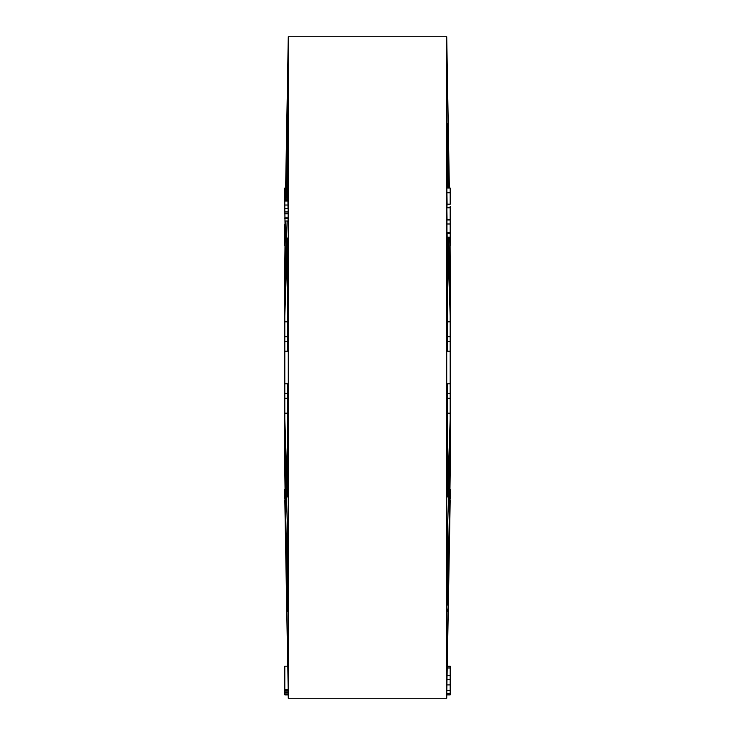 <?xml version="1.0" encoding="UTF-8"?>
<svg xmlns="http://www.w3.org/2000/svg" width="735" height="735" viewBox="0 0 735 735"><rect width="100%" height="100%" fill="white"/><g stroke="black" fill="none" stroke-linecap="round" stroke-linejoin="round"><path stroke-width="1.1" d="M449.03 188.041L447.293 70.909M287.514 80.74L287.578 107.191L285.731 199.948M447.303 341.297L450.188 341.297L450.188 351.22L447.541 351.22L447.293 338.201L447.541 239.766L450.188 315.949L450.188 287.752L448.451 237.681M287.137 221.005L284.812 287.752L284.812 315.949L287.458 239.766L287.707 338.201L287.458 351.22L284.812 351.22L284.812 383.78L287.458 383.78L287.707 489.28L287.458 495.234L284.812 419.051L284.812 447.248L287.67 534.703L287.67 611.529M447.486 654.26L450.188 473.064L447.541 605.024L447.33 534.703L450.188 447.248L450.188 419.051L447.541 495.234L447.293 396.799L447.541 383.78L450.188 383.78L450.188 393.703L447.303 393.703M287.707 609.058L284.812 473.064L287.707 664.091M447.293 70.882L449.351 188.041L446.724 36.75L446.724 698.25L288.276 698.25L288.276 36.75L285.428 199.948M447.045 675.419L446.779 693.353L450.188 693.353L450.188 675.419M450.188 667.986L447.211 667.986L447.082 675.309L450.188 675.309L450.188 666.158L447.284 666.158M446.816 692.609L446.779 694.897L450.188 694.897L450.188 692.609M446.724 351.22L450.188 351.22L450.188 383.78L447.541 383.78M447.293 664.118L447.376 660.379M447.394 659.102L447.486 654.279M447.293 651.164L450.188 499.8L447.248 667.986M447.33 611.529L447.293 609.058M447.33 495.234L447.422 496.979M284.812 690.303L288.221 690.303L287.78 666.158L284.812 666.158L284.812 694.538L288.221 694.538L288.184 690.303M287.578 496.979L287.67 495.234M287.707 664.118L284.812 499.8L287.716 666.158M287.707 651.164L287.532 654.986M287.541 655.804L287.651 661.417M287.67 662.428L287.688 663.549M287.707 70.882L287.633 74.511M287.606 75.898L287.514 80.721M284.812 224.616L284.812 236.201L285.079 221.005M285.437 199.948L287.707 83.836M285.309 221.005L284.812 261.936L285.63 221.005M286.053 199.948L287.707 125.942L287.67 200.297M287.67 123.471L287.707 125.942M287.67 239.766L287.578 238.021M288.102 213.839L288.175 208.556L284.812 208.556L285.024 223.256M284.812 221.005L288.019 221.005L288.175 217.202L288.175 213.839L284.812 213.839M288.019 208.556L287.936 199.948L284.812 199.948L284.812 208.556M447.422 238.021L447.33 239.766M447.293 188.041L447.33 123.471M447.293 125.942L448.708 188.041M449.701 237.681L450.188 261.936L450.031 237.681M447.293 83.836L447.468 80.014M447.459 79.196L447.349 73.583M447.33 72.572L447.303 70.955M446.917 204.201L450.188 204.201L450.188 188.041L446.852 188.041L447.091 204.201M447.036 206.296C446.935 203.09 446.88 203.586 446.862 207.794L447.036 219.489L450.188 219.489L450.188 206.296M446.954 220.564L446.954 232.618L450.188 232.618L450.188 220.564M450.188 233.464L447.119 233.464L447.156 237.681L450.188 237.681L450.188 231.709M450.188 498.799L450.188 489.345M284.812 498.799L284.812 489.345M284.812 419.051L284.812 383.78L287.458 383.78M450.188 419.051L450.188 413.18L447.293 413.18M450.188 473.064L450.188 462.903L449.645 462.903M284.812 473.064L284.812 447.248M284.812 287.752L284.812 261.936M449.645 272.097L450.188 272.097L450.188 261.936M288.276 351.22L284.812 351.22L284.812 315.949M447.293 321.82L450.188 321.82L450.188 315.949M284.812 245.655L284.812 236.201M450.188 245.655L450.188 237.681M450.188 447.248L450.188 462.903M450.188 272.097L450.188 287.752M450.188 321.82L450.188 336.731L447.293 336.731M450.188 341.297L450.188 336.731M447.293 398.269L450.188 398.269L450.188 393.703M450.188 398.269L450.188 413.18M447.275 666.645L450.188 666.645M450.188 694.897L446.779 694.897M446.779 694.74L450.188 694.74M446.779 690.422L450.188 690.422M446.954 679.416L450.188 679.416M288.212 692.361L284.812 692.361M288.212 691.865L284.812 691.865M288.221 693.913L284.812 693.913M288.221 689.577L284.812 689.577M284.812 694.538L288.221 694.897L284.812 694.897M288.129 213.279L284.812 213.279M288.175 211.919L284.812 211.919M288.129 218.534L284.812 218.534M288.175 217.202L284.812 217.202M288.138 205.037L284.812 205.037M288.138 201.032L284.812 201.032M446.852 192.763L450.188 192.763M446.917 219.976L450.188 219.976L450.188 219.489M446.862 207.794L450.188 207.794M447.119 237.166L450.188 237.166M446.862 223.982L450.188 223.982M285.483 196.943L284.812 196.943L284.812 199.948M285.548 192.983L284.812 192.983L284.812 196.943M285.639 188.041L284.812 188.041L284.812 192.983M287.707 413.18L284.812 413.18M285.355 462.903L284.812 462.903M284.812 272.097L285.355 272.097M284.812 321.82L287.707 321.82M287.697 393.703L284.812 393.703M284.812 398.269L287.707 398.269M287.707 336.731L284.812 336.731M284.812 341.297L287.697 341.297M446.862 684.891L450.188 684.891M446.779 694.869L446.724 698.25M288.221 694.897L288.276 698.25M284.812 235.2L285.061 221.005M446.724 36.75L288.276 36.75"/></g></svg>
